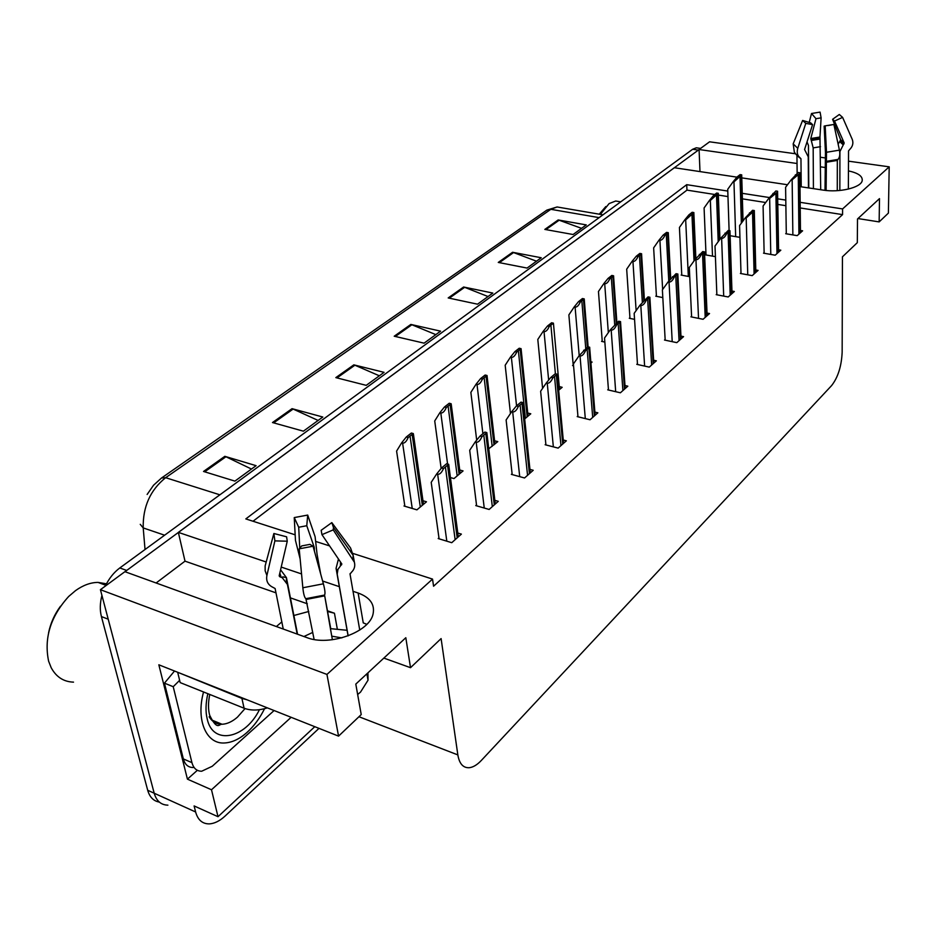 <?xml version="1.0" encoding="UTF-8"?>
<svg xmlns="http://www.w3.org/2000/svg" width="936" height="936" viewBox="0 0 936 936"><rect width="100%" height="100%" fill="white"/><g stroke="black" fill="none" stroke-linecap="round" stroke-linejoin="round"><path stroke-width="1.4" d="M327.448 610.787L334.445 613.22L327.577 611.489M308.775 611.477L293.541 615.584M281.83 621.902L276.366 626.547M319 728.36L225.085 816.063C219.632 821.071 214.285 823.68 209.032 823.891C202.281 823.82 197.812 819.854 195.624 811.98L154.194 793.225C156.476 801.017 161.05 804.995 167.895 805.159C161.05 804.995 156.476 801.017 154.194 793.225L100.421 589.692L124.909 571.685L306.727 637.545C329.378 646.706 369.65 632.104 373.078 613.934C374.973 604.352 369.989 597.379 358.125 593.014L353.024 591.295M366.772 624.335L363.25 622.885L358.125 593.014M197.356 770.305L187.422 779.15L158.839 664.794L338.563 736.129L361.226 714.566L355.797 684.099L405.815 637.72L410.518 667.684L441.102 638.586L457.844 754.907C459.354 763.776 463.168 768.047 469.287 767.707C473.183 767.251 477.196 764.829 481.338 760.442L831.589 385.597C837.977 377.442 841.499 366.315 842.154 352.217L842.447 256.815L857.317 242.658L857.505 218.989L879.489 198.619L879.15 221.902L888.393 213.104L889.2 166.842L848.496 161.167M291.143 717.304L211.501 789.762L187.422 779.15M211.501 789.762L218.006 816.707L314.788 726.687M195.624 811.98L194.115 805.931L218.006 816.707M352.919 553.433L432.537 579.091L326.945 674.423L338.563 736.129M326.945 674.423L100.421 589.692M824.932 157.88L820.579 157.271M795.483 153.773L709.582 141.804L699.075 149.526L797.027 163.496M824.944 167.474L820.615 166.854M799.999 186.627L823.107 190.102C839.428 192.804 860.886 187.633 862.173 180.777C862.863 176.307 858.289 173.02 848.449 170.89M266.128 561.986L178.355 532.385L674.306 167.731L736.936 177.15M741.792 177.875L787.492 184.743M339.417 586.696L322.616 581.034M301.544 573.932L281.221 567.076M727.787 191.073L686.708 184.673L245.817 518.918L295.156 534.819M316.228 541.616L329.624 545.922M889.2 166.842L842.587 208.927L800.163 202.328M785.795 200.093L777.699 198.83M769.462 197.554L742.236 193.319M699.988 171.592L699.075 149.526M275.98 592.851L185.012 561.155L156.113 582.988M185.012 561.155L178.355 532.385M857.973 218.556L879.15 221.902M383.842 658.09L410.518 667.684M432.537 579.091L433.567 586.217L842.564 214.625L842.587 208.927M714.776 194.501L686.965 190.125L253.024 521.247M686.965 190.125L686.708 184.673M842.564 214.625L800.221 207.956M785.877 205.698L777.804 204.422M765.683 202.515L742.388 198.853M727.974 196.583L718.345 195.062M637.451 363.753L636.784 364.338L649.268 367.123L656.358 360.828L653.632 360.22M691.575 316.274L690.932 316.836L703.076 319.281L709.535 313.548L707.031 313.057M716.836 294.115L716.204 294.664L728.185 296.969L734.35 291.494L731.94 291.037M740.996 272.926L740.376 273.464L752.193 275.629L758.09 270.387L755.773 269.966M764.127 252.638L763.519 253.165L775.172 255.2L780.823 250.181L778.6 249.795M665.145 339.464L664.49 340.037L676.81 342.646L683.561 336.632L680.952 336.094M608.412 389.236L607.721 389.832L620.392 392.792L627.822 386.182L624.979 385.527M577.91 415.982L577.208 416.602L590.054 419.761L597.858 412.823L594.886 412.097M545.84 444.12L545.138 444.74L558.149 448.11L566.362 440.809L563.261 440.014M512.097 473.721L511.36 474.365L524.558 477.968L533.216 470.281L529.952 469.404M476.518 504.937L475.769 505.592L489.142 509.453L498.28 501.333L494.851 500.362M438.961 537.884L438.2 538.551L451.749 542.693L461.389 534.117L457.798 533.04M786.287 233.193L785.69 233.719L797.191 235.638L802.608 230.818L800.455 230.467M602.222 340.833L601.567 341.371L604.843 342.085M656.405 295.682L655.773 296.197L662.817 297.589M681.736 274.564L681.127 275.079L689.738 276.693M705.99 254.358L705.393 254.861L715.42 256.651M629.928 317.749L629.284 318.275L634.561 319.363M590.932 363.051L592.102 362.056L590.827 361.776M573.206 365.005L572.539 365.566L573.557 365.789M558.663 390.265L562.185 387.305L559.26 386.603M524.675 418.942L530.782 413.794L527.728 413.033M488.756 448.777L497.788 441.628L494.594 440.786M450.438 477.571L453.995 478.565L463.063 470.925L459.716 469.989M404.738 505.393L404.001 506.002L416.918 509.851L426.477 501.79L422.967 500.76M730.127 235.72L739.931 237.334M307.312 603.767L290.043 597.753M124.979 571.709L699.075 149.573M159.331 802.082C153.551 801.087 149.678 797.156 147.701 790.277L154.194 793.225L108.213 619.199L101.416 616.567C99.766 610.167 99.941 603.112 101.93 595.401M147.701 790.277L101.416 616.567M105.347 586.065C109.056 578.413 113.876 572.376 119.808 567.953L692.652 149.269L696.29 147.794L698.361 148.087M512.577 252.275L541.242 257.751L527.073 268.07L498.268 262.431L512.577 252.275L513.571 252.556L499.368 262.653M558.16 219.96L586.275 224.897L573.101 234.515L544.822 229.414L558.16 219.96L559.131 220.217L545.91 229.612M353.831 364.853L384.088 372.341L366.233 385.351L335.825 377.617L353.831 364.853L354.884 365.215L336.983 377.922M292.044 408.669L322.803 417.023L303.393 431.18L272.481 422.545L292.044 408.669L293.12 409.067L273.663 422.873M224.839 456.323L256.09 465.672L234.913 481.116L203.521 471.451L224.839 456.323L225.939 456.756L204.715 471.814M463.612 287.013L492.804 293.062L477.547 304.188L448.192 297.94L463.612 287.013L464.619 287.317L449.315 298.174M410.845 324.429L440.575 331.157L424.102 343.161L394.208 336.223L410.845 324.429L411.875 324.757L395.355 336.48M435.825 334.62L411.875 324.757M488.042 296.536L464.619 287.317M251.468 469.041L225.939 456.756M318.111 420.44L293.12 409.067M379.361 375.792L354.884 365.215M581.56 228.349L559.131 220.217M536.492 261.202L513.571 252.556M729.109 230.607L727.728 189.294L733.145 181.736L733.964 181.853L741.733 174.868L741.721 175.64M733.145 181.736L737.077 176.974L740.083 174.623L741.733 174.868M737.077 176.974L738.738 177.232M786.298 233.813L785.596 187.27L791.318 179.654L792.148 179.77L799.87 173.335M791.318 179.654L798.197 172.505L799.894 172.75M795.343 174.868L797.039 175.114M706.025 254.966L704.094 207.979L709.523 200.339L710.342 200.468L718.31 193.307L718.322 194.185M709.523 200.339L713.501 195.507L716.637 193.05L718.31 193.307M713.501 195.507L715.186 195.776M681.771 275.207L679.431 227.483L684.848 219.773L685.678 219.913L693.868 212.566L693.88 213.537M684.848 219.773L688.896 214.859L692.16 212.285L693.868 212.566M688.896 214.859L690.592 215.14M656.44 296.326L653.644 247.864L659.061 240.084L659.915 240.224C661.693 240.353 663.355 238.738 664.888 235.381L668.304 232.69L668.339 233.766M659.061 240.084L663.168 235.076L666.584 232.385L668.304 232.69M663.168 235.076L664.888 235.381M764.139 253.282L763.086 206.014L768.819 198.315L769.661 198.455L777.582 191.927M768.819 198.315L775.885 190.979L777.605 191.248M772.902 193.459L774.622 193.717M741.008 273.581L739.58 225.576L745.325 217.819L746.179 217.959L754.334 210.565L754.311 211.349M745.325 217.819L752.579 210.284L754.334 210.565M749.467 212.87L751.222 213.151M716.859 294.793L715.01 246.039L720.767 238.2L721.633 238.341C723.47 238.469 725.178 236.843 726.745 233.462L729.998 230.759L729.986 231.637M720.767 238.2L728.231 230.467L729.998 230.759M724.967 233.158L726.745 233.462M691.61 316.976L689.305 267.439L695.062 259.518L695.951 259.681C697.811 259.822 699.543 258.172 701.134 254.721L704.539 251.889L704.539 252.872M695.062 259.518L702.749 251.573L704.539 251.889M699.332 254.405L701.134 254.721M367.953 672.82L368.024 680.215L360.535 692.09L357.657 694.524M347.162 630.302L330.736 628.676L324.558 595.085L332.385 639.744M314.11 639.475L305.885 598.689C304.528 597.718 303.51 594.079 302.843 587.761L299.192 548.847L301.72 545.922L309.921 544.366L313.057 546.215L299.192 548.847M297.18 634.082L287.422 584.438L282.262 577.734L279.677 576.681L279.221 575.64L287.258 541.207L274.88 540.879L266.912 575.453C265.964 580.554 267.637 584.345 271.931 586.802L275.114 588.51L283.257 629.039M312.764 632.397L303.919 636.527M299.754 548.192L298.713 527.237L294.243 517.585L295.46 540.388L300.14 558.932M320.697 574.072L317.058 554.229L315.104 536.679L307.698 515.069L306.774 525.728L314.227 547.244L314.402 551.14M359.74 630.057L350.041 574.096L351.456 572.259C354.405 569.404 355.376 566.034 354.37 562.173L333.228 529.881L321.961 534.655L341.827 563.987L337.943 569.404L337.206 574.154L348.157 635.86M280.589 569.79L286.439 577.641L297.554 634.222M331.73 636.176L341.827 637.884M348.087 635.883L336.071 568.351L338.469 558.956M333.228 529.881L333.462 527.436L331.824 522.616L321.165 530.291L321.961 534.655M298.713 527.237L306.774 525.728M287.258 541.207L286.603 536.808L273.874 533.497L274.88 540.879M294.243 517.585L307.698 515.069M331.824 522.616L350.602 548.051L352.439 554.299M313.057 546.215L323.376 583.807C324.979 589.926 325.389 593.681 324.57 595.062L305.885 598.689M266.912 575.453L265.157 570.843L265.134 565.917L273.874 533.497M178.343 672.539L241.909 698.408L247.01 699.789M177.84 672.961L180.18 682.601L244.085 708.224C250.942 710.74 258.699 710.623 267.38 707.873M274.084 710.541L212.261 766.256L201.673 771.229C196.759 771.205 193.518 768.339 191.939 762.641L173.219 686.708L164.444 683.163L183.351 758.92C184.942 764.607 188.194 767.473 193.132 767.52M174.517 671.018L164.444 683.163M179.63 680.343L173.219 686.708M330.736 628.676L330.525 629.659M827.997 125.576L833.882 124.441L839.417 150.146C840.212 154.393 839.732 157.482 837.989 159.424L837.322 160.419L837.275 190.675M826.102 190.464L826.5 152.275L825.178 125.857L824.136 126.103L825.458 152.392L825.002 190.347M808.47 187.89L808.236 156.78L804.574 149.514L812.588 124.617L805.767 123.365L797.764 148.333C796.63 152.451 797.367 155.575 799.964 157.693L800.959 158.757L801.239 186.814M797.144 173.371L796.945 155.481M807.031 141.909L808.458 145.443L808.786 187.937M848.355 189.084L848.542 150.895L849.712 149.479C852.755 146.437 853.597 143.068 852.24 139.37L842.611 117.374L834.538 121.048L844.202 142.997L839.931 151.538L839.849 190.476M813.419 188.639L813.173 147.888L810.787 138.528L815.981 118.697L821.106 117.866L819.971 137.03L820.708 189.739M838.153 144.238L840.645 139.768L832.584 119.317L834.538 121.048M812.588 124.617L810.705 122.873L802.62 120.44L805.767 123.365M832.584 119.317L839.311 114.496L842.611 117.374M833.882 124.441L825.178 125.857M815.981 118.697L811.524 113.49L820.076 112.109L821.106 117.866M811.524 113.49L809.219 122.429M796.384 154.791L794.348 152.194L793.178 143.851L802.62 120.44M259.424 709.71C245.22 738.832 212.811 745.571 207.254 719.094L207.16 718.672C205.44 711.746 205.663 703.416 207.827 693.693M264.525 708.727C259.822 718.228 253.995 726.114 247.069 732.385C239.522 739.066 232.011 742.587 224.523 742.973C206.271 744.295 195.764 720.03 203.557 691.973M60.466 606.247C54.557 614.273 50.602 623.107 48.59 632.736M106.482 583.807L98.058 582.403C90.663 582.449 83.164 585.175 75.559 590.604L68.691 596.454C50.532 616.543 43.852 638.118 48.613 661.179L51.176 667.684C56.218 677.009 63.671 681.829 73.523 682.133M605.826 206.552L599.251 214.18M619.304 201.614L615.701 201.018L609.114 203.58L600.374 214.379M629.975 318.415L626.687 269.182L632.092 261.331L632.947 261.483C634.76 261.624 636.445 259.986 638.001 256.558L641.581 253.738L641.628 254.92M632.092 261.331L636.246 256.242L639.826 253.422L641.581 253.738M636.246 256.242L638.001 256.558M602.269 341.523L598.455 291.505L603.837 283.573L604.703 283.748C606.54 283.912 608.248 282.239 609.827 278.741L613.583 275.792L613.653 277.068M603.837 283.573L608.061 278.401L611.816 275.453L613.583 275.792M608.061 278.401L609.827 278.741M573.265 365.73L568.866 314.905L574.224 306.903L575.102 307.09C576.962 307.265 578.694 305.569 580.297 302L584.228 298.9L584.333 300.292M574.224 306.903L578.506 301.638L582.438 298.537L584.228 298.9M578.506 301.638L580.297 302M665.18 340.189L662.384 289.856L668.14 281.865L669.041 282.04C670.925 282.192 672.68 280.519 674.294 276.998L677.875 274.026L677.886 275.125M668.14 281.865L676.049 273.686L677.875 274.026M672.469 276.646L674.294 276.998M637.498 364.502L634.163 313.349L639.908 305.3L640.809 305.475C642.728 305.662 644.506 303.954 646.156 300.351L649.9 297.238L649.935 298.444M639.908 305.3L648.051 296.876L649.9 297.238M644.307 299.988L646.156 300.351M608.47 390.008L604.539 338.013L610.26 329.893L611.185 330.092C613.127 330.291 614.929 328.559 616.602 324.886L620.545 321.61L620.603 322.932M610.26 329.893L618.673 321.224L620.545 321.61M614.73 324.488L616.602 324.886M542.587 388.381L537.802 339.452L543.137 331.391L544.027 331.578C545.91 331.789 547.665 330.057 549.292 326.418L553.422 323.177L553.562 324.663M559.529 389.54L553.422 323.166L551.608 322.768L547.478 326.02L549.292 326.418M543.137 331.391L547.478 326.02M510.471 413.525L505.183 365.239L510.459 357.119L511.372 357.33C513.279 357.552 515.057 355.797 516.707 352.076L521.059 348.648L521.235 350.263M510.459 357.119L514.87 351.655L519.211 348.239L521.059 348.648M514.87 351.655L516.707 352.076M476.693 440.154L470.866 392.371L476.085 384.193L476.997 384.415C478.94 384.673 480.741 382.882 482.426 379.08L487.001 375.476L487.223 377.185M476.085 384.193L480.554 378.624L485.129 375.032L487.001 375.476M480.554 378.624L482.426 379.08M441.149 468.421L434.725 420.954L439.873 412.717L440.797 412.963C442.751 413.244 444.588 411.43 446.296 407.523L451.117 403.732L451.398 405.534M439.873 412.717L444.401 407.043L449.233 403.252L451.117 403.732M444.401 407.043L446.296 407.523M404.867 506.259L396.595 451.094L401.661 442.822L402.597 443.079C404.574 443.383 406.435 441.546 408.166 437.557L413.267 433.543L413.607 435.439M401.661 442.822L406.259 437.03L411.349 433.029L413.267 433.543M406.259 437.03L408.166 437.557M577.98 416.789L573.405 363.94L579.091 355.75L580.027 355.961C582.005 356.195 583.842 354.428 585.538 350.672L589.68 347.233L589.774 348.66M579.091 355.75L587.773 346.811L589.68 347.233M583.631 350.251L585.538 350.672M545.922 444.939L540.634 391.213L546.296 382.976L547.244 383.198C549.245 383.444 551.105 381.654 552.837 377.816L557.189 374.189L557.318 375.734M546.296 382.976L550.906 377.36L555.27 373.745L557.189 374.189M550.906 377.36L552.837 377.816M512.191 474.587L506.119 419.96L511.723 411.664L512.682 411.899C514.706 412.179 516.602 410.354 518.357 406.435L522.955 402.62L523.13 404.258M530.314 472.855L522.955 402.609L521.001 402.129L516.403 405.943L518.357 406.435M511.723 411.664L516.403 405.943M476.623 505.838L469.696 450.286L475.231 441.944L476.202 442.201C478.261 442.517 480.18 440.657 481.97 436.632L486.825 432.596L487.048 434.339M475.231 441.944L479.981 436.117L484.848 432.081L486.825 432.596M479.981 436.117L481.97 436.632M439.089 538.82L431.203 482.332L436.667 473.955L437.65 474.224C439.733 474.575 441.675 472.692 443.488 468.573L448.636 464.303L448.917 466.128M436.667 473.955L441.488 468.012L446.624 463.741L448.636 464.303M441.488 468.012L443.488 468.573M334.445 613.22L337.241 628.664M457.844 754.907L358.944 716.73M219.878 494.816L165.637 477.699L161.483 478.027L546.893 210.097L550.848 209.313L165.637 477.699C150.251 490.066 142.787 506.809 143.208 527.916L140.248 524.335M560.804 207.605L557.095 206.973L550.848 209.313L599.122 217.632M164.619 535.205L143.208 527.916L145.033 549.526M119.808 567.953L126.629 570.422M692.652 149.269L698.314 150.076M742.564 221.551L741.242 175.617M741.359 223.177L740.002 176.588M735.673 236.668L733.964 181.853M800.081 233.064L799.449 173.499M798.923 234.094L798.268 174.482M792.862 234.913L792.148 179.77M719.456 239.979L717.795 194.091M718.204 241.687L716.496 195.109M712.507 256.125L710.342 200.468M695.331 259.19L693.307 213.385M694.032 260.945L691.95 214.449M688.334 276.436L685.678 219.913M670.141 279.466L667.707 233.544M668.772 281.104L666.292 234.667M662.641 289.493L659.915 240.224M778.202 252.509L777.137 192.032M776.985 253.586L775.897 193.062M770.784 254.44L769.661 198.455M755.375 272.809L753.831 211.384M754.1 273.932L752.532 212.46M747.759 274.821L746.179 217.959M731.519 294.009L729.46 231.625M730.197 295.179L728.103 232.736M723.692 296.104L721.633 238.341M706.586 316.169L703.966 252.79M705.206 317.398L702.55 253.972M698.537 318.369L695.951 259.681M324.324 595.928L306.47 599.391M350.146 573.511L350.041 574.096M286.311 581.478L286.486 577.863M336.071 568.351L337.334 571.334M340.482 561.928L340.435 565.929M281.221 577.278L279.817 573.054M341.734 563.776L341.558 564.888M313.724 548.648L314.402 548.601M279.77 576.728L279.209 575.663M313.349 547.303L314.227 547.244M350.602 548.051L353.153 555.329L352.884 559.014M323.376 583.807L302.843 587.761M324.324 595.366L306.259 598.853M191.939 762.641L183.351 758.92M241.909 698.408L244.085 708.224M837.322 160.419L826.043 162.291M800.959 158.757L797.683 156.183M813.173 147.888L820.533 146.671M839.557 150.86L839.931 151.538M839.721 141.64L843.102 144.717M811.395 140.458L820.123 139.031M840.458 140.716L843.968 143.91M810.915 139.487L820.006 138.001M840.645 139.768L844.085 142.717M810.787 138.528L819.971 137.03M839.417 150.146L826.5 152.275M797.764 148.333L793.178 143.851M837.989 159.424L826.195 161.378M837.486 159.904L826.078 161.799M245.033 708.575L237.44 717.163C232.28 721.644 227.155 724.019 222.066 724.265C216.544 724.359 212.238 721.867 209.149 716.765M643.781 300.62L640.938 254.639M642.353 302.34L639.452 255.809M636.117 310.612L632.947 261.483M616.216 323.259L612.893 276.728M614.683 324.535L611.337 277.957M608.33 332.631L604.703 283.748M587.352 347.174L583.502 299.894M585.749 348.496L581.864 301.17M579.197 355.633L575.102 307.09M680.495 339.358L677.255 274.973M679.056 340.645L675.769 276.202M672.212 341.675L669.041 282.04M653.164 363.659L649.233 298.233M651.643 365.005L647.677 299.532M644.623 366.081L640.809 305.475M624.487 389.142L619.831 322.663M622.896 390.558L618.193 324.02M615.689 391.693L611.185 330.092M555.411 373.78L550.93 325.552M548.648 380.098L544.027 331.578M527.179 416.824L520.217 349.748M525.424 418.31L518.415 351.164M516.555 405.815L511.372 357.33M494.021 444.811L486.1 376.623M492.172 446.367L484.193 378.121M482.894 433.707L476.997 384.415M459.12 474.248L450.146 404.949M457.177 475.886L448.145 406.528M447.583 464.01L440.797 412.963M422.347 505.276L412.214 434.83M420.299 507.008L410.108 436.492M412.238 508.459L402.597 443.079M594.383 415.912L588.908 348.332M592.71 417.397L587.188 349.76M585.304 418.591L580.027 355.961M562.735 444.038L556.37 375.359M560.968 445.606L554.557 376.857M553.351 446.87L547.244 383.198M529.413 473.663L522.066 403.837M527.553 475.312L520.159 405.428M519.714 476.646L512.682 411.899M494.29 504.89L485.866 433.894M492.324 506.622L483.853 435.579M484.251 508.037L476.202 442.201M457.201 537.849L447.607 465.672M455.142 539.686L445.466 467.45M446.811 541.183L437.65 474.224M546.893 210.097L557.095 206.973L602.971 214.824M147.139 494.454L153.574 485.199L161.483 478.027M696.29 147.794L700.584 148.403M743.02 220.931L741.71 175.009M800.479 232.701L799.859 172.938M719.948 239.312L718.286 193.436M695.869 258.558L693.833 212.683M670.702 278.776L668.281 232.795M778.635 252.123L777.57 191.435M755.843 272.388L754.299 210.74M732.034 293.553L729.963 230.935M707.136 315.678L704.504 252.053M368.024 680.215L366.912 673.78M282.262 577.734L282.801 576.833L286.439 577.641M279.185 575.851L279.677 576.681M333.462 527.436L353.153 555.329L354.37 562.173M211.548 719.936L222.066 724.265C219.071 723.692 217.503 731.25 209.687 715.303C208.084 709.476 208.108 702.527 209.758 694.465M105.745 585.257L98.058 582.403M620.72 201.848L615.701 201.018M644.389 299.918L641.558 253.831M616.894 322.698L613.56 275.851M588.112 346.893L584.216 298.947M681.092 338.832L677.839 274.166M653.808 363.086L649.876 297.367M625.189 388.522L620.521 321.715M528.044 416.099L521.071 348.695M494.969 444.003L487.036 375.582M460.161 473.37L451.187 403.907M423.481 504.317L413.373 433.801M595.144 415.233L589.657 347.303M563.566 443.301L557.177 374.236M495.284 504.001L486.849 432.666M458.301 536.866L448.695 464.443"/></g></svg>
